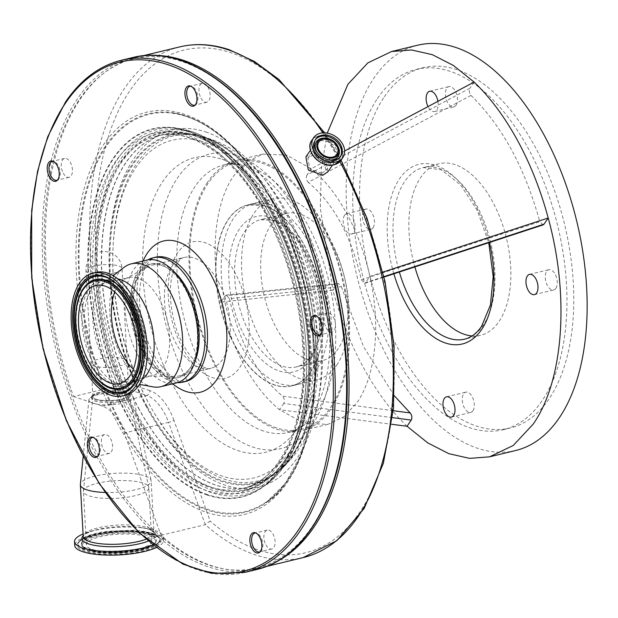 <?xml version="1.0" encoding="UTF-8"?>
<svg xmlns="http://www.w3.org/2000/svg" width="618" height="618" viewBox="0 0 618 618"><rect width="100%" height="100%" fill="white"/><g stroke="black" fill="none" stroke-linecap="round" stroke-linejoin="round"><path stroke-width="0.46" stroke-dasharray="3.09 2.32" d="M321.723 173.287L309.881 168.969L307.864 158.239L312.02 155.504L324.025 159.606L325.933 170.483L321.723 173.287M327.857 171.843L325.547 158.594L310.931 153.643L305.879 156.949M543.122 224.89L539.815 221.7L361.345 279.792C351.318 235.976 333.604 203.492 308.212 182.349L470.947 95.396C469.162 92.955 468.815 90.576 469.912 88.235L306.968 175.018L311.202 168.76C324.442 179.56 336.277 194.461 346.706 213.48C357.065 232.584 364.79 253.55 369.881 276.377C380.935 325.215 375.844 375.605 357.119 402.503L343.824 416.771L327.98 424.342L304.172 423.345L279.521 409.688C266.281 398.896 254.446 383.994 244.025 364.975C233.658 345.864 225.933 324.898 220.85 302.078C209.788 253.241 214.886 202.843 233.604 175.952L246.906 161.684L262.743 154.114L286.551 155.11L311.202 168.76L344.643 150.962M207.509 182.248A138.996 75.496 -103.6 0 0 205.222 343.515A138.996 75.496 -103.6 0 0 301.893 430.638A138.996 75.496 -103.6 0 0 331.032 408.799A138.996 75.496 -103.6 0 0 333.318 247.532A138.996 75.496 -103.6 0 0 236.648 160.41A138.996 75.496 -103.6 0 0 207.509 182.248M253.102 203.701A93.055 50.545 76.4 0 1 270.012 204.674A93.055 50.545 76.4 0 1 326.976 297.15A93.055 50.545 76.4 0 1 296.779 384.612A93.055 50.545 76.4 0 1 279.877 383.639A93.055 50.545 76.4 0 1 222.913 291.163A93.055 50.545 76.4 0 1 253.102 203.701L247.888 204.96A93.055 50.545 76.4 0 1 264.79 205.933A93.055 50.545 76.4 0 1 321.754 298.409A93.055 50.545 76.4 0 1 291.565 385.871A93.055 50.545 76.4 0 1 274.655 384.906A93.055 50.545 76.4 0 1 217.69 292.422A93.055 50.545 76.4 0 1 247.888 204.96L264.589 205.925A93.125 50.583 -103.6 0 0 247.648 204.944A93.125 50.583 -103.6 0 0 228.127 219.575A93.125 50.583 -103.6 0 0 221.893 313.311A93.125 50.583 -103.6 0 0 274.438 385.022A93.125 50.583 -103.6 0 0 291.356 385.995A93.125 50.583 -103.6 0 0 307.509 375.752A93.125 50.583 -103.6 0 0 310.885 371.364A93.125 50.583 -103.6 0 0 317.606 279.406A93.125 50.583 -103.6 0 0 266.698 206.69A93.125 50.583 -103.6 0 0 264.566 205.918L266.698 206.69M336.74 365.122A93.125 50.583 -103.6 0 0 338.27 257.073A93.125 50.583 -103.6 0 0 273.504 198.702A93.125 50.583 -103.6 0 0 253.983 213.334A93.125 50.583 -103.6 0 0 252.453 321.383A93.125 50.583 -103.6 0 0 317.219 379.753A93.125 50.583 -103.6 0 0 336.74 365.122M407.046 426.273C390.931 410.839 376.439 391.349 363.562 367.795C350.723 344.18 340.51 318.363 332.932 290.344L220.85 302.078L225.083 295.829L337.111 284.172L332.932 290.344L320.317 207.965L321.329 168.784L327.239 133.102M417.729 45.199A208.49 113.248 -103.6 0 0 374.021 77.953A208.49 113.248 -103.6 0 0 370.599 319.861A208.49 113.248 -103.6 0 0 515.59 450.537M555.899 288.343A10.421 5.662 -103.6 0 0 556.069 276.246A10.421 5.662 -103.6 0 0 548.823 269.711A10.421 5.662 -103.6 0 0 546.636 271.348A10.421 5.662 -103.6 0 0 546.466 283.446A10.421 5.662 -103.6 0 0 553.713 289.981A10.421 5.662 -103.6 0 0 555.899 288.343M456.069 105.238A10.421 5.662 -103.6 0 0 456.238 93.14A10.421 5.662 -103.6 0 0 448.985 86.605A10.421 5.662 -103.6 0 0 446.799 88.243A10.421 5.662 -103.6 0 0 446.629 100.34A10.421 5.662 -103.6 0 0 453.882 106.875A10.421 5.662 -103.6 0 0 456.069 105.238M437.915 101.321A10.421 5.662 76.4 0 1 436.779 109.888A10.421 5.662 76.4 0 1 434.593 111.526A10.421 5.662 76.4 0 1 428.035 106.582M373.079 227.679A10.421 5.662 -103.6 0 0 373.249 215.582A10.421 5.662 -103.6 0 0 365.995 209.046A10.421 5.662 -103.6 0 0 363.817 210.684A10.421 5.662 -103.6 0 0 363.639 222.781A10.421 5.662 -103.6 0 0 370.893 229.317A10.421 5.662 -103.6 0 0 373.079 227.679M344.527 215.342A10.421 5.662 76.4 0 1 346.713 213.704A10.421 5.662 76.4 0 1 353.959 220.24A10.421 5.662 76.4 0 1 353.79 232.337A10.421 5.662 76.4 0 1 351.603 233.975A10.421 5.662 76.4 0 1 344.357 227.439A10.421 5.662 76.4 0 1 344.527 215.342M472.909 410.785A10.421 5.662 -103.6 0 0 473.079 398.687A10.421 5.662 -103.6 0 0 465.833 392.152A10.421 5.662 -103.6 0 0 463.647 393.79A10.421 5.662 -103.6 0 0 463.477 405.887A10.421 5.662 -103.6 0 0 470.723 412.422A10.421 5.662 -103.6 0 0 472.909 410.785M384.303 96.817A185.354 100.68 76.4 0 1 423.16 67.694A185.354 100.68 76.4 0 1 552.067 183.87A185.354 100.68 76.4 0 1 549.023 398.927A185.354 100.68 76.4 0 1 510.159 428.042A185.354 100.68 76.4 0 1 381.26 311.866A185.354 100.68 76.4 0 1 384.303 96.817M377.498 98.455A185.354 100.68 76.4 0 1 416.354 69.34A185.354 100.68 76.4 0 1 545.261 185.516A185.354 100.68 76.4 0 1 542.21 400.564A185.354 100.68 76.4 0 1 503.353 429.688A185.354 100.68 76.4 0 1 374.454 313.511A185.354 100.68 76.4 0 1 377.498 98.455M472.075 335.953A88.258 47.941 -103.6 0 0 480.572 335.311A88.258 47.941 -103.6 0 0 499.074 321.445A88.258 47.941 -103.6 0 0 500.526 219.035A88.258 47.941 -103.6 0 0 439.143 163.716A88.258 47.941 -103.6 0 0 420.634 177.582A88.258 47.941 -103.6 0 0 414.871 266.945M308.452 359.877A75.751 41.143 76.4 0 1 262.086 284.597A75.751 41.143 76.4 0 1 286.659 213.395A75.751 41.143 76.4 0 1 300.425 214.191A75.751 41.143 76.4 0 1 346.791 289.471A75.751 41.143 76.4 0 1 322.217 360.673A75.751 41.143 76.4 0 1 308.452 359.877M276.563 427.849A137.605 74.747 76.4 0 1 192.329 291.101A137.605 74.747 76.4 0 1 236.98 161.761A137.605 74.747 76.4 0 1 261.978 163.198A137.605 74.747 76.4 0 1 346.211 299.946A137.605 74.747 76.4 0 1 301.561 429.286A137.605 74.747 76.4 0 1 276.563 427.849M179.823 46.875A262.704 142.688 -103.6 0 0 117.806 385.856L73.565 396.54A262.704 142.688 76.4 0 1 135.581 57.551A262.704 142.688 76.4 0 1 153.519 55.373M275.844 562.04A262.704 142.688 76.4 0 1 258.888 568.282A262.704 142.688 76.4 0 1 211.163 565.54A262.704 142.688 76.4 0 1 161.043 535.319L124.295 433.056A41.7 22.65 -103.6 0 0 102.41 406.111L73.565 396.54M161.043 535.319L205.284 524.636L210.135 521.044L173.905 420.232A4.171 0.688 -19.8 0 1 168.536 422.372L205.284 524.636A262.704 142.688 -103.6 0 0 255.404 554.856A262.704 142.688 -103.6 0 0 303.129 557.598M192.708 134.909A183.801 99.838 76.4 0 1 226.597 155.033A183.801 99.838 76.4 0 1 295.396 440.016A183.801 99.838 76.4 0 1 212.198 488.405A183.801 99.838 76.4 0 1 96.702 276.57A183.801 99.838 76.4 0 1 192.708 134.909M212.731 487.641A183.152 99.483 -103.6 0 0 243.809 490.035A183.152 99.483 -103.6 0 0 295.636 439.429A183.152 99.483 -103.6 0 0 227.076 155.45A183.152 99.483 -103.6 0 0 193.31 135.396A183.152 99.483 -103.6 0 0 157.86 134.06A183.152 99.483 -103.6 0 0 100.927 307.664A183.152 99.483 -103.6 0 0 212.731 487.641M205.647 131.904A183.677 99.768 76.4 0 1 318.378 316.47A183.677 99.768 76.4 0 1 256.292 487.571A183.677 99.768 76.4 0 1 225.122 485.169A183.677 99.768 76.4 0 1 112.994 304.666A183.677 99.768 76.4 0 1 170.097 130.56A183.677 99.768 76.4 0 1 205.647 131.904M205.972 137.791A177.559 96.447 76.4 0 1 310.769 293.017A177.559 96.447 76.4 0 1 278.479 470.545A177.559 96.447 76.4 0 1 224.797 479.282A177.559 96.447 76.4 0 1 113.697 281.684A177.559 96.447 76.4 0 1 197.613 135.581A177.559 96.447 76.4 0 1 205.972 137.791M96.199 399.236A18.069 4.867 -3.2 0 0 116.524 400.024A18.069 4.867 -3.2 0 0 128.984 394.678A18.069 4.867 -3.2 0 0 125.693 392.113A18.069 4.867 -3.2 0 0 105.361 391.325A18.069 4.867 -3.2 0 0 92.901 396.671A18.069 4.867 -3.2 0 0 96.199 399.236M114.392 273.009A18.069 4.867 176.8 0 1 89.247 273.117A18.069 4.867 176.8 0 1 85.948 270.553L85.948 270.553A18.069 4.867 176.8 0 1 93.596 266.111A18.069 4.867 176.8 0 1 118.741 266.003A18.069 4.867 176.8 0 1 122.032 268.567L122.032 268.567A18.069 4.867 176.8 0 1 114.392 273.009M147.934 489.896A32.731 8.814 -3.2 0 0 148.799 487.702A32.731 8.814 -3.2 0 0 148.753 487.332A32.731 8.814 -3.2 0 0 118.957 480.565A32.731 8.814 -3.2 0 0 84.295 489.108A32.731 8.814 -3.2 0 0 83.445 490.931A32.731 8.814 -3.2 0 0 83.43 491.302A32.731 8.814 -3.2 0 0 112.592 498.456A32.731 8.814 -3.2 0 0 147.934 489.896M128.467 395.891A18.03 4.851 -3.2 0 0 128.915 394.477A18.03 4.851 -3.2 0 0 112.507 390.754A18.03 4.851 -3.2 0 0 93.418 395.458A18.03 4.851 -3.2 0 0 92.947 396.462A18.03 4.851 -3.2 0 0 108.629 400.611A18.03 4.851 -3.2 0 0 128.467 395.891M150.885 543.361A32.731 8.814 -3.2 0 0 151.75 541.167A32.731 8.814 -3.2 0 0 122.596 534.014A32.731 8.814 -3.2 0 0 87.246 542.573A32.731 8.814 -3.2 0 0 86.381 544.767A32.731 8.814 -3.2 0 0 115.535 551.92A32.731 8.814 -3.2 0 0 150.885 543.361M92.121 397.042A19.459 5.238 -3.2 0 0 91.603 398.347A19.459 5.238 -3.2 0 0 108.938 402.596A19.459 5.238 -3.2 0 0 129.95 397.513A19.459 5.238 -3.2 0 0 130.46 396.208A19.459 5.238 -3.2 0 0 127.895 393.805A19.459 5.238 -3.2 0 0 110.746 392.044A19.459 5.238 -3.2 0 0 93.89 395.682A19.459 5.238 -3.2 0 0 92.121 397.042M92.043 395.705A19.459 5.238 -3.2 0 0 91.534 397.011A19.459 5.238 -3.2 0 0 108.861 401.26A19.459 5.238 -3.2 0 0 129.873 396.177A19.459 5.238 -3.2 0 0 130.39 394.871A19.459 5.238 -3.2 0 0 113.055 390.615A19.459 5.238 -3.2 0 0 92.043 395.705M89.502 398.556A22.24 5.987 -3.2 0 0 88.922 399.792A22.24 5.987 -3.2 0 0 108.258 404.914A22.24 5.987 -3.2 0 0 132.739 399.089A22.24 5.987 -3.2 0 0 133.287 397.343A22.24 5.987 -3.2 0 0 130.39 394.856A22.24 5.987 -3.2 0 0 110.792 392.839A22.24 5.987 -3.2 0 0 91.526 396.995A22.24 5.987 -3.2 0 0 89.502 398.556M105.168 492.476A35.442 9.54 -3.2 0 0 150.205 483.245A35.442 9.54 -3.2 0 0 151.14 480.866A35.442 9.54 -3.2 0 0 151.086 480.472A35.442 9.54 -3.2 0 0 118.826 473.149A35.442 9.54 -3.2 0 0 81.298 482.395A35.442 9.54 -3.2 0 0 80.371 484.365M153.063 545.099A44.411 11.958 -3.2 0 0 162.024 539.761A44.411 11.958 -3.2 0 0 163.198 536.779A44.411 11.958 -3.2 0 0 146.752 528.49A44.411 11.958 -3.2 0 0 89.95 531.627A44.411 11.958 -3.2 0 0 83.075 533.983M156.246 547.594A44.411 11.958 -3.2 0 0 162.233 543.5A44.411 11.958 -3.2 0 0 163.407 540.526A44.411 11.958 -3.2 0 0 123.847 530.823A44.411 11.958 -3.2 0 0 75.898 542.434A44.411 11.958 -3.2 0 0 74.724 545.416M173.905 420.232A45.871 24.913 -103.6 0 0 149.834 390.599A4.171 3.314 -71.6 0 1 146.651 395.427L117.806 385.856L122.379 381.484A258.533 140.425 76.4 0 1 231.178 52.8A258.533 140.425 76.4 0 1 393.635 350.769A258.533 140.425 76.4 0 1 258.587 550.028A258.533 140.425 76.4 0 1 210.135 521.044M470.947 95.396C501.955 125.616 524.906 167.717 539.815 221.7M474.099 82.063L469.912 88.235M337.111 284.172L338.309 283.384L341.329 286.644L229.378 298.656L226.281 295.041L225.083 295.829M394.423 395.883L363.546 346.721L341.329 286.644M361.345 279.792L364.736 283.353L365.64 282.627L383.971 276.632M306.968 175.018C305.84 177.536 306.258 179.985 308.212 182.349M229.378 298.656C239.405 342.48 257.119 374.956 282.511 396.107L393.272 410.7M392.515 417.637L283.755 403.438C284.883 400.912 284.473 398.471 282.511 396.107M283.755 403.438L279.521 409.688L391.65 424.272M382.936 272.098L369.881 276.377L365.64 282.627M144.419 351.642A56.987 30.954 -103.6 0 0 174.554 376.455A56.987 30.954 -103.6 0 0 178.841 375.983A56.987 30.954 -103.6 0 0 197.992 344.628A56.987 30.954 -103.6 0 0 186.52 289.525A56.987 30.954 -103.6 0 0 152.098 265.192A56.987 30.954 -103.6 0 0 148.065 266.729A56.987 30.954 -103.6 0 0 132.947 296.54A56.987 30.954 -103.6 0 0 144.419 351.642M277.289 214.4A173.743 94.376 76.4 0 1 290.313 450.676A173.743 94.376 76.4 0 1 148.938 403.77A173.743 94.376 76.4 0 1 135.914 167.486A173.743 94.376 76.4 0 1 277.289 214.4M194.948 361.46A58.378 31.711 76.4 0 1 191.41 368.166A58.378 31.711 76.4 0 1 179.166 377.335A58.378 31.711 76.4 0 1 144.929 354.222A58.378 31.711 76.4 0 1 132.152 295.952A58.378 31.711 76.4 0 1 139.529 273.009A58.378 31.711 76.4 0 1 151.765 263.84A58.378 31.711 76.4 0 1 173.048 270.761M177.559 382.612A63.94 34.732 76.4 0 1 136.949 337.297A63.94 34.732 76.4 0 1 139.676 267.849A63.94 34.732 76.4 0 1 147.926 259.877M260.248 551.681A9.733 5.284 -103.6 0 0 260.819 551.279A9.733 5.284 -103.6 0 0 260.835 537.197A9.733 5.284 -103.6 0 0 256.424 533.056A9.733 5.284 -103.6 0 0 255.728 532.963M320.557 334.608A9.733 5.284 -103.6 0 0 321.136 334.207A9.733 5.284 -103.6 0 0 321.151 320.124A9.733 5.284 -103.6 0 0 316.733 315.983A9.733 5.284 -103.6 0 0 316.037 315.891M195.319 104.898A9.733 5.284 -103.6 0 0 195.891 104.496A9.733 5.284 -103.6 0 0 195.906 90.413A9.733 5.284 -103.6 0 0 191.495 86.273A9.733 5.284 -103.6 0 0 190.8 86.18M57.598 180.008A9.733 5.284 -103.6 0 0 58.177 179.606A9.733 5.284 -103.6 0 0 58.192 165.524A9.733 5.284 -103.6 0 0 53.774 161.383A9.733 5.284 -103.6 0 0 53.078 161.283M97.729 456.13A9.733 5.284 -103.6 0 0 98.301 455.729A9.733 5.284 -103.6 0 0 99.05 454.879A9.733 5.284 -103.6 0 0 99.629 444.829A9.733 5.284 -103.6 0 0 93.905 437.505A9.733 5.284 -103.6 0 0 93.21 437.413M265.894 544.844A9.733 5.284 -103.6 0 0 271.773 549A9.733 5.284 -103.6 0 0 273.079 534.246A9.733 5.284 -103.6 0 0 267.2 530.09A9.733 5.284 -103.6 0 0 265.894 544.844M326.204 327.772A9.733 5.284 -103.6 0 0 332.082 331.928A9.733 5.284 -103.6 0 0 333.396 317.165A9.733 5.284 -103.6 0 0 327.517 313.009A9.733 5.284 -103.6 0 0 326.204 327.772M200.966 98.061A9.733 5.284 -103.6 0 0 206.845 102.217A9.733 5.284 -103.6 0 0 208.15 87.462A9.733 5.284 -103.6 0 0 202.279 83.306A9.733 5.284 -103.6 0 0 200.966 98.061M63.252 173.171A9.733 5.284 -103.6 0 0 69.123 177.327A9.733 5.284 -103.6 0 0 70.437 162.565A9.733 5.284 -103.6 0 0 64.558 158.409A9.733 5.284 -103.6 0 0 63.252 173.171M111.294 451.928A9.733 5.284 -103.6 0 0 111.456 440.634A9.733 5.284 -103.6 0 0 104.689 434.539A9.733 5.284 -103.6 0 0 102.65 436.069A9.733 5.284 -103.6 0 0 102.488 447.355A9.733 5.284 -103.6 0 0 109.255 453.45A9.733 5.284 -103.6 0 0 111.294 451.928M114.747 292.005A50.452 27.408 76.4 0 1 125.099 278.927A50.452 27.408 76.4 0 1 128.668 277.567A50.452 27.408 76.4 0 1 158.27 297.544A50.452 27.408 76.4 0 1 169.309 347.903A50.452 27.408 76.4 0 1 152.352 375.659A50.452 27.408 76.4 0 1 148.559 376.076A50.452 27.408 76.4 0 1 133.38 369.162M125.616 395.196A63.175 34.314 76.4 0 1 88.559 370.182A63.175 34.314 76.4 0 1 74.739 307.131A63.175 34.314 76.4 0 1 95.96 272.376M142.117 379.359A53.094 28.837 76.4 0 1 135.952 382.333A53.094 28.837 76.4 0 1 129.031 382.48A53.094 28.837 76.4 0 1 93.194 308.32A53.094 28.837 76.4 0 1 104.805 282.132A53.094 28.837 76.4 0 1 111.031 279.104A53.094 28.837 76.4 0 1 117.876 278.942M152.777 386.829A63.175 34.314 76.4 0 1 110.128 298.587A63.175 34.314 76.4 0 1 123.948 267.432M176.331 382.951A63.175 34.314 76.4 0 1 139.282 357.938A63.175 34.314 76.4 0 1 125.454 294.886A63.175 34.314 76.4 0 1 146.682 260.132M130.452 296.362A58.378 31.711 76.4 0 1 150.066 264.249A58.378 31.711 76.4 0 1 184.311 287.362A58.378 31.711 76.4 0 1 197.08 345.632A58.378 31.711 76.4 0 1 177.466 377.745A58.378 31.711 76.4 0 1 143.229 354.632A58.378 31.711 76.4 0 1 130.452 296.362M338.185 146.891A13.055 9.826 34.1 0 0 325.23 138.115C331.001 138.895 335.319 141.823 338.185 146.891M315.427 139.691A15.079 11.348 34.1 0 0 315.049 140.209A15.079 11.348 34.1 0 0 317.752 155.141A15.079 11.348 34.1 0 0 334.23 160.958A15.079 11.348 34.1 0 0 340.016 157.134A15.079 11.348 34.1 0 0 340.356 156.586M317.281 152.654A13.055 9.826 34.1 0 0 327.633 159.668M331.325 162.588A13.272 9.988 34.1 0 0 336.416 159.22A13.272 9.988 34.1 0 0 334.029 146.072A13.272 9.988 34.1 0 0 319.529 140.958A13.272 9.988 34.1 0 0 314.438 144.326A13.272 9.988 34.1 0 0 316.825 157.474A13.272 9.988 34.1 0 0 331.325 162.588M319.606 139.498A14.191 10.684 34.1 0 0 314.33 153.859A14.191 10.684 34.1 0 0 332.214 162.627A14.191 10.684 34.1 0 0 337.49 148.266A14.191 10.684 34.1 0 0 319.606 139.498M329.17 165.06A17.559 13.217 34.1 0 0 334.168 164.705A17.559 13.217 34.1 0 0 340.696 146.929A17.559 13.217 34.1 0 0 318.564 136.084A17.559 13.217 34.1 0 0 311.704 153.218M341.028 160.224A17.652 13.287 34.1 0 0 337.853 142.743A17.652 13.287 34.1 0 0 318.571 135.937A17.652 13.287 34.1 0 0 311.796 140.417M480.572 335.311L464.69 339.143A88.258 47.941 -103.6 0 0 483.191 325.277A88.258 47.941 -103.6 0 0 484.643 222.874A88.258 47.941 -103.6 0 0 423.26 167.548A88.258 47.941 -103.6 0 0 404.759 181.414A88.258 47.941 -103.6 0 0 399.352 272.028M393.867 273.82A92.43 50.205 76.4 0 1 399.498 178.841A92.43 50.205 76.4 0 1 489.41 242.519M270.707 217.304A79.923 43.414 76.4 0 1 320.927 309.417A79.923 43.414 76.4 0 1 279.181 371.009A79.923 43.414 76.4 0 1 228.954 278.896A79.923 43.414 76.4 0 1 270.707 217.304M274.33 220.487A75.751 41.143 76.4 0 1 320.703 295.767A75.751 41.143 76.4 0 1 296.122 366.968A75.751 41.143 76.4 0 1 282.364 366.18A75.751 41.143 76.4 0 1 235.991 290.9A75.751 41.143 76.4 0 1 260.564 219.699A75.751 41.143 76.4 0 1 274.33 220.487M263.515 431.001A137.605 74.747 76.4 0 1 179.29 294.253A137.605 74.747 76.4 0 1 223.932 164.913A137.605 74.747 76.4 0 1 248.93 166.35A137.605 74.747 76.4 0 1 333.164 303.098A137.605 74.747 76.4 0 1 288.521 432.438A137.605 74.747 76.4 0 1 263.515 431.001M236.849 155.721A151.503 82.294 76.4 0 1 332.051 330.336A151.503 82.294 76.4 0 1 252.909 447.108A151.503 82.294 76.4 0 1 157.706 272.492A151.503 82.294 76.4 0 1 236.849 155.721M339.885 161.615A262.704 142.688 -103.6 0 0 322.774 132.855M207.501 494.624A189.015 102.673 76.4 0 1 89.718 289.803A189.015 102.673 76.4 0 1 172.113 127.81A189.015 102.673 76.4 0 1 187.463 131.093A189.015 102.673 76.4 0 1 300.186 301.908A189.015 102.673 76.4 0 1 259.336 489.093A189.015 102.673 76.4 0 1 207.501 494.624M207.277 495.064A189.417 102.889 76.4 0 1 88.25 276.756A189.417 102.889 76.4 0 1 187.192 130.769A189.417 102.889 76.4 0 1 306.219 349.077A189.417 102.889 76.4 0 1 207.277 495.064M191.263 131.433A187.725 101.97 76.4 0 1 303.214 301.082A187.725 101.97 76.4 0 1 262.65 486.984A187.725 101.97 76.4 0 1 211.163 492.476A187.725 101.97 76.4 0 1 94.183 289.062A187.725 101.97 76.4 0 1 176.022 128.173A187.725 101.97 76.4 0 1 191.263 131.433M192.607 133.063A185.717 100.881 76.4 0 1 309.309 347.115A185.717 100.881 76.4 0 1 212.298 490.252A185.717 100.881 76.4 0 1 95.597 276.2A185.717 100.881 76.4 0 1 192.607 133.063M222.101 159.274A151.518 82.302 76.4 0 1 317.312 333.898A151.518 82.302 76.4 0 1 238.162 450.676A151.518 82.302 76.4 0 1 142.951 276.045A151.518 82.302 76.4 0 1 222.101 159.274M123.863 358.965A18.069 4.867 176.8 0 1 127.161 361.53L127.161 361.53A18.069 4.867 176.8 0 1 114.701 366.876A18.069 4.867 176.8 0 1 94.369 366.088A18.069 4.867 176.8 0 1 91.078 363.523L91.078 363.523A18.069 4.867 176.8 0 1 103.538 358.177A18.069 4.867 176.8 0 1 123.863 358.965M83.662 542.527A36.416 9.803 -3.2 0 0 110.738 552.948A36.416 9.803 -3.2 0 0 154.461 543.407A36.416 9.803 -3.2 0 0 127.393 532.986A36.416 9.803 -3.2 0 0 83.662 542.527M82.627 541.855A37.443 10.081 -3.2 0 0 81.955 545.524A37.443 10.081 -3.2 0 0 117.157 552.484A37.443 10.081 -3.2 0 0 155.427 542.759A37.443 10.081 -3.2 0 0 156.23 541.43A37.443 10.081 -3.2 0 0 125.215 532.036A37.443 10.081 -3.2 0 0 82.627 541.855M82.395 541.368A37.659 10.135 -3.2 0 0 81.723 545.053A37.659 10.135 -3.2 0 0 117.119 552.052A37.659 10.135 -3.2 0 0 155.605 542.272A37.659 10.135 -3.2 0 0 156.408 540.935A37.659 10.135 -3.2 0 0 125.222 531.488A37.659 10.135 -3.2 0 0 82.395 541.368M158.602 542.31A40.734 10.969 -3.2 0 0 159.336 538.324A40.734 10.969 -3.2 0 0 121.035 530.746A40.734 10.969 -3.2 0 0 79.405 541.329A40.734 10.969 -3.2 0 0 78.532 542.782A40.734 10.969 -3.2 0 0 112.275 552.994A40.734 10.969 -3.2 0 0 158.602 542.31M158.834 542.805A40.95 11.024 -3.2 0 0 159.568 538.796A40.95 11.024 -3.2 0 0 121.074 531.179A40.95 11.024 -3.2 0 0 79.228 541.816A40.95 11.024 -3.2 0 0 78.347 543.276A40.95 11.024 -3.2 0 0 112.267 553.543A40.95 11.024 -3.2 0 0 158.834 542.805M78.262 542.465A41.978 11.302 -3.2 0 0 109.463 554.47A41.978 11.302 -3.2 0 0 159.869 543.477A41.978 11.302 -3.2 0 0 128.668 531.465A41.978 11.302 -3.2 0 0 78.262 542.465M146.064 539.213A35.442 9.54 -3.2 0 0 153.055 535.018A35.442 9.54 -3.2 0 0 153.99 532.639A35.442 9.54 -3.2 0 0 122.426 524.898A35.442 9.54 -3.2 0 0 84.148 534.161A35.442 9.54 -3.2 0 0 83.214 536.54L83.693 535.559C83.422 534.701 87.084 532.94 94.693 530.283A36.91 9.934 -3.2 0 0 83.167 535.783M148.196 541.067A36.91 9.934 -3.2 0 0 154.593 537.042A36.91 9.934 -3.2 0 0 141.901 527.679A36.91 9.934 -3.2 0 0 94.693 530.283L89.95 531.627M102.41 406.111L146.651 395.427A41.7 22.65 76.4 0 1 168.536 422.372L124.295 433.056M149.834 390.599L122.379 381.484M218.409 281.831A56.987 30.954 76.4 0 1 210.73 368.282A56.987 30.954 76.4 0 1 176.308 343.948A56.987 30.954 76.4 0 1 183.979 257.49A56.987 30.954 76.4 0 1 218.409 281.831M182.773 348.39A70.158 38.107 76.4 0 1 177.513 252.971A70.158 38.107 76.4 0 1 234.601 271.92A70.158 38.107 76.4 0 1 239.861 367.331A70.158 38.107 76.4 0 1 182.773 348.39M146.474 406.891A179.29 97.389 76.4 0 1 111.703 222.974A179.29 97.389 76.4 0 1 187.663 133.573A179.29 97.389 76.4 0 1 278.919 211.472A179.29 97.389 76.4 0 1 270.545 476.872A179.29 97.389 76.4 0 1 146.474 406.891M147.138 406.428A178.617 97.026 76.4 0 1 133.751 163.515A178.617 97.026 76.4 0 1 279.089 211.742A178.617 97.026 76.4 0 1 292.484 454.655A178.617 97.026 76.4 0 1 147.138 406.428M139.39 409.549A181.368 98.509 76.4 0 1 104.226 223.5A181.368 98.509 76.4 0 1 181.059 133.071A181.368 98.509 76.4 0 1 273.372 211.866A181.368 98.509 76.4 0 1 264.898 480.333A181.368 98.509 76.4 0 1 139.39 409.549M139.235 409.595A181.391 98.525 76.4 0 1 163.662 134.423A181.391 98.525 76.4 0 1 273.233 211.889A181.391 98.525 76.4 0 1 248.807 487.069A181.391 98.525 76.4 0 1 139.235 409.595M132.955 411.109A181.391 98.525 76.4 0 1 157.389 135.937A181.391 98.525 76.4 0 1 266.953 213.411A181.391 98.525 76.4 0 1 242.526 488.583A181.391 98.525 76.4 0 1 132.955 411.109M265.4 212.198A184.867 100.41 76.4 0 1 279.259 463.6A184.867 100.41 76.4 0 1 128.838 413.689A184.867 100.41 76.4 0 1 114.979 162.287A184.867 100.41 76.4 0 1 265.4 212.198M185.578 381.507A63.94 34.732 76.4 0 1 141.113 341.43A63.94 34.732 76.4 0 1 142.163 267.246A63.94 34.732 76.4 0 1 155.566 257.204C153.812 257.034 151.124 259.212 147.493 263.716C140.95 273.056 138.463 292.152 139.722 304.713C141.514 327.03 147.903 346.482 158.88 363.067L171.186 376.594L177.93 380.588L185.578 381.507M244.867 572.384A263.399 143.067 76.4 0 1 61.692 407.285A263.399 143.067 76.4 0 1 66.018 101.684A263.399 143.067 76.4 0 1 121.236 60.301M132.584 57.559A263.399 143.067 -103.6 0 0 77.358 98.942A263.399 143.067 -103.6 0 0 97.111 457.15A263.399 143.067 -103.6 0 0 256.215 569.641M98.756 456.115A262.009 142.318 76.4 0 1 79.112 99.799A262.009 142.318 76.4 0 1 292.306 170.545A262.009 142.318 76.4 0 1 311.951 526.853A262.009 142.318 76.4 0 1 98.756 456.115M271.99 200.518A207.007 112.437 76.4 0 1 287.509 482.032A207.007 112.437 76.4 0 1 119.073 426.142A207.007 112.437 76.4 0 1 103.554 144.627A207.007 112.437 76.4 0 1 271.99 200.518M272.453 201.314A205.021 111.364 76.4 0 1 265.856 502.843A205.021 111.364 76.4 0 1 120.997 424.767A205.021 111.364 76.4 0 1 81.661 211.789A205.021 111.364 76.4 0 1 171.642 112.6A205.021 111.364 76.4 0 1 272.453 201.314M121.638 424.311A204.357 111.001 76.4 0 1 106.319 146.404A204.357 111.001 76.4 0 1 272.6 201.576A204.357 111.001 76.4 0 1 287.918 479.491A204.357 111.001 76.4 0 1 121.638 424.311M112.924 388.915A56.138 30.491 76.4 0 1 76.138 310.73A56.138 30.491 76.4 0 1 87.54 283.762M113.14 388.961A56.354 30.606 76.4 0 1 76.431 310.545A56.354 30.606 76.4 0 1 87.702 283.616M103.345 276.578A59.436 32.283 76.4 0 1 103.561 276.632A59.436 32.283 76.4 0 1 142.503 359.398A59.436 32.283 76.4 0 1 130.437 387.95A59.436 32.283 76.4 0 1 130.267 388.096M142.21 359.583A59.645 32.399 76.4 0 1 130.097 388.235L130.437 387.95C137.25 381.816 141.36 372.175 142.766 359.043C146.937 325.624 126.172 280.889 103.561 276.632L103.129 276.524A59.645 32.399 76.4 0 1 142.21 359.583M82.209 310.151A54.562 29.633 76.4 0 1 118.277 284.89A54.562 29.633 76.4 0 1 144.488 356.192A54.562 29.633 76.4 0 1 108.42 381.453A54.562 29.633 76.4 0 1 82.209 310.151M145.354 355.157A53.094 28.837 76.4 0 1 127.517 384.373A53.094 28.837 76.4 0 1 96.369 363.345A53.094 28.837 76.4 0 1 84.751 310.352A53.094 28.837 76.4 0 1 102.596 281.144A53.094 28.837 76.4 0 1 133.735 302.171A53.094 28.837 76.4 0 1 145.354 355.157M172.731 383.817A77.837 42.279 76.4 0 1 143.082 261.005M307.864 158.239L318.834 142.055M340.734 156.068L340.016 157.134L333.998 161.136C322.666 164.566 308.258 149.046 315.049 140.209L315.767 139.15M332.469 165.037L336.416 159.22L331.619 162.372C321.723 165.531 308.629 151.101 314.438 144.326L310.499 150.143M327.98 424.342L301.893 430.638M273.504 198.702L247.648 204.944M529.533 274.369L548.823 269.711M429.703 91.263L448.985 86.605M346.713 213.704L365.995 209.046M446.544 396.81L465.833 392.152M416.354 69.34L423.16 67.694M439.143 163.716L423.26 167.548L441.128 169.734L460.31 184.566L477.181 210.251L488.768 242.727M286.659 213.395L260.564 219.699L272.793 220.441C292.654 228.652 307.331 250.344 316.818 285.508C326.775 325.184 314.84 364.234 296.122 366.968L322.217 360.673M307.509 375.752C302.851 381.043 297.528 384.419 291.565 385.871L296.779 384.612M301.561 429.286L288.521 432.438C300.51 429.989 310.808 419.375 319.413 400.572C326.327 384.18 329.811 364.025 329.865 340.109C331.781 264.998 284.203 176.099 243.816 166.18C236.501 163.824 229.873 163.407 223.932 164.913L236.98 161.761M135.581 57.551L142.905 55.782M258.888 568.282L266.211 566.513M324.689 132.824L341.074 160.155M187.401 131.078L172.113 127.81L176.022 128.173L191.565 131.495C237.258 145.678 283.052 211.765 300.866 288.011C322.179 372.948 305.74 461.267 262.65 486.984L259.336 489.093C300.943 464.442 318.285 378.401 298.409 294.044C281.298 214.909 233.789 145.284 187.401 131.078M227.076 155.45L226.597 155.033M295.636 439.429L295.396 440.016M243.809 490.035L256.292 487.571M197.613 135.581L208.166 138.362C313.372 169.996 365.949 405.4 278.479 470.545M92.901 396.671L85.948 270.553A18.069 18.069 0 0 1 99.753 251.997A18.069 18.069 0 0 1 122.032 268.567L128.984 394.678M128.915 394.477L148.753 487.332M151.75 541.167L148.799 487.702M155.257 543.052C151.387 547.069 143.021 549.981 130.174 551.797L105.354 552.809L95.473 551.72C86.497 549.672 81.993 547.61 81.955 545.524L81.723 545.053C80.224 545.339 88.227 551.109 107.818 551.465C129.162 552.778 155.133 545.586 155.852 541.839L155.257 543.052M79.652 540.889C83.948 536.463 92.978 533.28 106.744 531.349L133.936 530.229L144.589 531.426C154.098 533.543 159.011 535.837 159.336 538.324L154.693 535.335L145.4 532.886L130.491 531.542L117.768 531.766L101.646 533.62L91.356 535.968L82.758 539.329L79.058 542.102L78.347 543.276L79.652 540.889M91.603 398.347L91.534 397.011M88.922 399.792L83.198 456.347M146.752 528.49L141.901 527.679C154.794 530.275 153.395 532.214 153.99 532.639L151.14 480.866M325.933 170.483L336.895 154.299M157.86 134.06L170.097 130.56M503.353 429.688L510.159 428.042M451.441 417.08L470.723 412.422M351.603 233.975L370.893 229.317M434.593 111.526L453.882 106.875M534.431 294.631L553.713 289.981M364.736 283.353L384.056 277.034M226.281 295.041L338.309 283.384M317.219 379.753L291.356 385.995M262.743 154.114L236.648 160.41M163.407 540.526L163.198 536.779M133.287 397.343L151.086 480.472M93.89 395.682L91.526 396.995M127.895 393.805L130.39 394.856L130.46 396.208M86.381 544.767L83.43 491.302M92.947 396.462L83.445 490.931M178.841 375.983L210.73 368.282C209.17 370.506 193.982 365.47 183.376 344.867C169.448 320.881 166.59 282.356 175.373 266.397C178.455 260.734 181.321 257.768 183.979 257.49L152.098 265.192M187.663 133.573C221.584 137.621 252.074 163.615 279.135 211.541C331.766 302.982 327.378 446.714 270.545 476.872L264.898 480.333L248.807 487.069L242.526 488.583C278.942 480.997 305.029 427.556 303.253 358.803C301.769 306.775 289.085 258.231 265.192 213.179C235.311 157.405 191.124 126.821 157.389 135.937L163.662 134.423L181.059 133.071L187.663 133.573M260.819 551.279L259.707 552.237M321.136 334.207L320.016 335.165M195.891 104.496L194.778 105.454M58.177 179.606L57.065 180.564M93.905 437.505L92.476 437.165M271.773 549L259.529 551.959M332.082 331.928L319.838 334.886M206.845 102.217L194.6 105.176M69.123 177.327L56.879 180.278M104.689 434.539L92.445 437.49M271.866 201.105L290.553 241.885L304.35 286.381L312.538 332.26L314.686 377.142L310.7 418.672L300.796 454.663L285.547 483.214L265.856 502.843C328.274 465.184 331.665 304.087 272.646 201.383C242.874 148.482 209.201 118.895 171.642 112.6C208.498 118.641 241.901 148.142 271.866 201.105M148.559 376.076L174.554 376.455M119.452 383.6L152.352 375.659M87.872 283.469L84.148 287.594C80.201 293.156 77.713 300.688 76.686 310.19C72.43 342.163 93.248 385.709 113.357 389.016M111.031 279.104L102.596 281.144C121.545 273.813 149.502 320.418 144.411 355.875C142.217 372.399 136.578 381.901 127.517 384.373L135.952 382.333M104.805 282.132L113.194 275.69M150.066 264.249L151.765 263.84M109.255 453.45L97.011 456.408M64.558 158.409L52.314 161.368M202.279 83.306L190.035 86.257M327.517 313.009L315.273 315.968M267.2 530.09L254.964 533.04M98.301 455.729L97.188 456.687M53.774 161.383L52.345 161.035M191.495 86.273L190.066 85.933M316.733 315.983L315.304 315.636M256.424 533.056L254.995 532.716M177.466 377.745L179.166 377.335M129.031 382.48L139.436 384.388M95.775 285.508L128.668 277.567M125.099 278.927L148.065 266.729"/><path stroke-width="0.93" d="M323.013 139.282A10.908 8.212 34.1 0 0 318.834 142.055A10.908 8.212 34.1 0 0 320.788 152.862A10.908 8.212 34.1 0 0 332.716 157.072A10.908 8.212 34.1 0 0 336.895 154.299A10.908 8.212 34.1 0 0 334.941 143.492A10.908 8.212 34.1 0 0 323.013 139.282M333.187 157.938A11.981 9.015 34.1 0 0 337.861 146.227A11.981 9.015 34.1 0 0 325.972 138.177A11.981 9.015 34.1 0 0 322.542 138.417A11.981 9.015 34.1 0 0 318.085 150.537A11.981 9.015 34.1 0 0 333.187 157.938M321.545 135.319A15.079 11.348 34.1 0 0 315.767 139.15A15.079 11.348 34.1 0 0 318.471 154.083A15.079 11.348 34.1 0 0 334.948 159.9A15.079 11.348 34.1 0 0 340.734 156.068A15.079 11.348 34.1 0 0 338.023 141.136A15.079 11.348 34.1 0 0 321.545 135.319M310.499 150.143L305.879 156.949L308.328 169.981L322.727 175.273L327.857 171.843L332.469 165.037M336.092 161.993A17.652 13.287 34.1 0 0 342.859 157.513A17.652 13.287 34.1 0 0 339.691 140.031A17.652 13.287 34.1 0 0 320.41 133.225A17.652 13.287 34.1 0 0 313.635 137.706A17.652 13.287 34.1 0 0 316.81 155.188A17.652 13.287 34.1 0 0 336.092 161.993M327.239 133.102L347.926 84.257L367.88 62.858L391.642 51.503L411.565 49.965L432.368 54.678L453.427 65.485L474.099 82.063C490.174 97.451 504.674 116.949 517.583 140.549C530.445 164.21 540.65 190.027 548.205 217.999C569.75 296.068 563.593 380.688 533.21 424.087L513.264 445.478L489.502 456.841L469.58 458.371L448.768 453.658L427.71 442.851L407.046 426.273L411.225 420.101L392.515 417.637M489.502 456.841L515.59 450.537A208.49 113.248 -103.6 0 0 559.305 417.783A208.49 113.248 -103.6 0 0 562.728 175.883A208.49 113.248 -103.6 0 0 417.729 45.199L391.642 51.503M527.347 276.007A10.421 5.662 76.4 0 1 529.533 274.369A10.421 5.662 76.4 0 1 536.787 280.904A10.421 5.662 76.4 0 1 536.609 292.994A10.421 5.662 76.4 0 1 534.431 294.631A10.421 5.662 76.4 0 1 527.177 288.096A10.421 5.662 76.4 0 1 527.347 276.007M428.035 106.582A10.421 5.662 76.4 0 1 427.517 92.901A10.421 5.662 76.4 0 1 429.703 91.263A10.421 5.662 76.4 0 1 437.915 101.321M444.357 398.448A10.421 5.662 76.4 0 1 446.544 396.81A10.421 5.662 76.4 0 1 453.797 403.345A10.421 5.662 76.4 0 1 453.627 415.443A10.421 5.662 76.4 0 1 451.441 417.08A10.421 5.662 76.4 0 1 444.188 410.545A10.421 5.662 76.4 0 1 444.357 398.448M153.519 55.373A262.704 142.688 76.4 0 1 183.307 60.301A262.704 142.688 76.4 0 1 341.406 305.13A262.704 142.688 76.4 0 1 275.844 562.04M83.198 456.347L80.371 484.365A35.442 9.54 -3.2 0 0 80.355 484.775A35.442 9.54 -3.2 0 0 105.168 492.476M83.075 533.983A44.411 11.958 -3.2 0 0 75.69 538.687A44.411 11.958 -3.2 0 0 74.515 541.669A44.411 11.958 -3.2 0 0 104.172 551.271A44.411 11.958 -3.2 0 0 153.063 545.099M74.515 541.669L74.724 545.416A44.411 11.958 -3.2 0 0 106.775 555.095A44.411 11.958 -3.2 0 0 156.246 547.594M414.871 266.945A88.258 47.941 -103.6 0 0 472.075 335.953M383.971 276.632L544.025 224.172L548.205 217.999L382.936 272.098M544.025 224.172L543.122 224.89L384.056 277.034M393.272 410.7L410.19 412.948L394.423 395.883M410.19 412.948C411.982 415.381 412.322 417.768 411.225 420.101M344.643 150.962L474.099 82.063M391.65 424.272L407.046 426.273M147.926 259.877A63.94 34.732 76.4 0 1 153.086 257.799A63.94 34.732 76.4 0 1 197.551 297.876A63.94 34.732 76.4 0 1 196.501 372.059A63.94 34.732 76.4 0 1 183.098 382.109A63.94 34.732 76.4 0 1 177.559 382.612M252.02 548.514A10.421 5.662 -103.6 0 0 259.707 552.237A10.421 5.662 -103.6 0 0 259.722 537.15A10.421 5.662 -103.6 0 0 254.995 532.716A10.421 5.662 -103.6 0 0 250.074 537.39A10.421 5.662 -103.6 0 0 252.02 548.514M255.728 532.963A9.733 5.284 -103.6 0 0 254.964 533.04A9.733 5.284 -103.6 0 0 253.65 547.803A9.733 5.284 -103.6 0 0 259.529 551.959A9.733 5.284 -103.6 0 0 260.248 551.681M312.337 331.441A10.421 5.662 -103.6 0 0 320.016 335.165A10.421 5.662 -103.6 0 0 320.039 320.078A10.421 5.662 -103.6 0 0 315.304 315.636A10.421 5.662 -103.6 0 0 310.39 320.317A10.421 5.662 -103.6 0 0 312.337 331.441M316.037 315.891A9.733 5.284 -103.6 0 0 315.273 315.968A9.733 5.284 -103.6 0 0 313.959 330.73A9.733 5.284 -103.6 0 0 319.838 334.886A9.733 5.284 -103.6 0 0 320.557 334.608M187.092 101.731A10.421 5.662 -103.6 0 0 194.778 105.454A10.421 5.662 -103.6 0 0 194.794 90.367A10.421 5.662 -103.6 0 0 190.066 85.933A10.421 5.662 -103.6 0 0 185.145 90.607A10.421 5.662 -103.6 0 0 187.092 101.731M190.8 86.18A9.733 5.284 -103.6 0 0 190.035 86.257A9.733 5.284 -103.6 0 0 188.722 101.02A9.733 5.284 -103.6 0 0 194.6 105.176A9.733 5.284 -103.6 0 0 195.319 104.898M49.378 176.833A10.421 5.662 -103.6 0 0 57.065 180.564A10.421 5.662 -103.6 0 0 57.08 165.477A10.421 5.662 -103.6 0 0 52.345 161.035A10.421 5.662 -103.6 0 0 47.431 165.717A10.421 5.662 -103.6 0 0 49.378 176.833M53.078 161.283A9.733 5.284 -103.6 0 0 52.314 161.368A9.733 5.284 -103.6 0 0 51.008 176.13A9.733 5.284 -103.6 0 0 56.879 180.278A9.733 5.284 -103.6 0 0 57.598 180.008M97.992 455.775A10.421 5.662 -103.6 0 0 98.61 445.006A10.421 5.662 -103.6 0 0 92.476 437.165A10.421 5.662 -103.6 0 0 88.722 438.788A10.421 5.662 -103.6 0 0 89.092 452.144A10.421 5.662 -103.6 0 0 97.188 456.687A10.421 5.662 -103.6 0 0 97.992 455.775M93.21 437.413A9.733 5.284 -103.6 0 0 92.445 437.49A9.733 5.284 -103.6 0 0 90.406 439.019A9.733 5.284 -103.6 0 0 90.243 450.313A9.733 5.284 -103.6 0 0 97.011 456.408A9.733 5.284 -103.6 0 0 97.729 456.13M133.38 369.162A50.452 27.408 76.4 0 1 111.719 305.323A50.452 27.408 76.4 0 1 114.747 292.005M136.408 355.844A50.452 27.408 76.4 0 1 119.452 383.6A50.452 27.408 76.4 0 1 89.857 363.623A50.452 27.408 76.4 0 1 78.818 313.264A50.452 27.408 76.4 0 1 95.775 285.508A50.452 27.408 76.4 0 1 125.369 305.485A50.452 27.408 76.4 0 1 136.408 355.844M71.557 307.903A63.175 34.314 76.4 0 1 92.785 273.148A63.175 34.314 76.4 0 1 129.842 298.162A63.175 34.314 76.4 0 1 143.67 361.206A63.175 34.314 76.4 0 1 122.441 395.96A63.175 34.314 76.4 0 1 85.384 370.947A63.175 34.314 76.4 0 1 71.557 307.903M92.785 273.148L95.96 272.376A63.175 34.314 76.4 0 1 133.017 297.389A63.175 34.314 76.4 0 1 146.845 360.441A63.175 34.314 76.4 0 1 125.616 395.196L122.441 395.96M117.876 278.942A53.094 28.837 76.4 0 1 153.797 353.125A53.094 28.837 76.4 0 1 142.117 379.359M113.194 275.69L123.948 267.432A63.175 34.314 76.4 0 1 131.356 263.832A63.175 34.314 76.4 0 1 168.413 288.845A63.175 34.314 76.4 0 1 182.24 351.897A63.175 34.314 76.4 0 1 161.012 386.652A63.175 34.314 76.4 0 1 152.777 386.829L139.436 384.388M131.356 263.832L146.682 260.132A63.175 34.314 76.4 0 1 183.739 285.145A63.175 34.314 76.4 0 1 197.559 348.197A63.175 34.314 76.4 0 1 176.331 382.951L161.012 386.652M173.048 270.761A58.378 31.711 76.4 0 1 198.787 345.215A58.378 31.711 76.4 0 1 194.948 361.46M327.633 159.668A13.055 9.826 34.1 0 0 333.094 159.66A13.055 9.826 34.1 0 0 338.185 146.891L337.861 146.227M325.972 138.177L325.23 138.115A13.055 9.826 34.1 0 0 321.491 138.378A13.055 9.826 34.1 0 0 317.281 152.654M340.356 156.586A15.079 11.348 34.1 0 0 337.019 141.893A15.079 11.348 34.1 0 0 320.827 136.377A15.079 11.348 34.1 0 0 315.427 139.691M334.253 164.705A17.652 13.287 34.1 0 0 341.028 160.224L334.23 164.728C321.012 168.799 303.94 150.321 311.796 140.417A17.652 13.287 34.1 0 0 314.971 157.899A17.652 13.287 34.1 0 0 334.253 164.705M399.352 272.028A88.258 47.941 -103.6 0 0 464.69 339.143C471.094 337.637 476.725 333.365 481.592 326.335L490.414 305.014L493.195 276.694L488.768 242.727M489.41 242.519A92.43 50.205 76.4 0 1 481.638 329.494A92.43 50.205 76.4 0 1 393.867 273.82M322.774 132.855A262.704 142.688 -103.6 0 0 227.548 49.618A262.704 142.688 -103.6 0 0 179.823 46.875L142.905 55.782M266.211 566.513L303.129 557.598A262.704 142.688 -103.6 0 0 339.885 161.615M80.355 484.775L83.214 536.54A35.442 9.54 -3.2 0 0 106.999 544.211A35.442 9.54 -3.2 0 0 146.064 539.213M83.167 535.783A36.91 9.934 -3.2 0 0 82.835 536.154A36.91 9.934 -3.2 0 0 103.106 546.412A36.91 9.934 -3.2 0 0 148.196 541.067M311.704 153.218A17.559 13.217 34.1 0 0 329.17 165.06M153.086 257.799L155.566 257.204A63.94 34.732 76.4 0 1 200.031 297.273A63.94 34.732 76.4 0 1 198.981 371.464A63.94 34.732 76.4 0 1 185.578 381.507L183.098 382.109M143.082 261.005A77.837 42.279 76.4 0 1 147.331 253.179A77.837 42.279 76.4 0 1 210.668 274.199A77.837 42.279 76.4 0 1 216.501 380.047A77.837 42.279 76.4 0 1 172.731 383.817M65.5 103.09A262.009 142.318 -103.6 0 0 85.145 459.398A262.009 142.318 -103.6 0 0 298.339 530.144A262.009 142.318 -103.6 0 0 278.695 173.828A262.009 142.318 -103.6 0 0 65.5 103.09M244.867 572.384L211.333 573.334L182.913 564.118L139.22 532.909L99.259 483.678L66.28 420.495L43.021 348.629L31.711 277.992L31.703 210.228L37.544 171.371L47.702 136.817L65.485 102.032C80.765 79.652 99.343 65.74 121.236 60.301A263.399 143.067 76.4 0 1 304.419 225.392A263.399 143.067 76.4 0 1 300.085 531.001A263.399 143.067 76.4 0 1 244.867 572.384L256.215 569.641A263.399 143.067 -103.6 0 0 311.433 528.259A263.399 143.067 -103.6 0 0 291.688 170.058A263.399 143.067 -103.6 0 0 132.584 57.559C184.852 43.948 249.216 89.703 292.391 170.151C331.959 241.847 352.878 338.525 345.925 417.583C339.684 498.757 304.666 558.672 256.215 569.641M76.161 311.302A55.11 29.934 76.4 0 1 112.592 285.779A55.11 29.934 76.4 0 1 139.065 357.807A55.11 29.934 76.4 0 1 102.634 383.33A55.11 29.934 76.4 0 1 76.161 311.302M112.924 388.915C91.75 384.991 71.974 342.573 75.96 310.97C77.304 298.556 81.159 289.487 87.54 283.762A56.138 30.491 76.4 0 1 124.264 296.346A56.138 30.491 76.4 0 1 140.209 358.108A56.138 30.491 76.4 0 1 112.924 388.915L113.357 389.016A56.354 30.606 76.4 0 1 113.14 388.961M87.702 283.616A56.354 30.606 76.4 0 1 87.872 283.469A56.354 30.606 76.4 0 1 124.743 296.107A56.354 30.606 76.4 0 1 140.749 358.092A56.354 30.606 76.4 0 1 113.357 389.016M130.267 388.096A59.436 32.283 76.4 0 1 91.456 374.485A59.436 32.283 76.4 0 1 74.67 309.239A59.436 32.283 76.4 0 1 103.345 276.578M130.097 388.235A59.645 32.399 76.4 0 1 91.078 374.863A59.645 32.399 76.4 0 1 74.137 309.255A59.645 32.399 76.4 0 1 103.129 276.524C124.681 280.178 146.481 326.034 142.04 359.823C140.549 373.033 136.57 382.503 130.097 388.235M72.986 308.954A60.672 32.955 76.4 0 1 113.094 280.866A60.672 32.955 76.4 0 1 142.24 360.155A60.672 32.955 76.4 0 1 102.132 388.243A60.672 32.955 76.4 0 1 72.986 308.954M341.028 160.224L342.859 157.513M179.823 46.875C195.659 43.105 212.074 44.04 229.085 49.672L254.299 61.391L279.027 79.521L324.689 132.824M341.074 160.155L366.999 218.239L385.053 281.615L394.083 346.289L393.519 408.158L383.353 463.353L364.149 508.452L336.895 540.634L303.129 557.598M311.796 140.417L313.635 137.706M121.236 60.301L132.584 57.559"/></g></svg>
